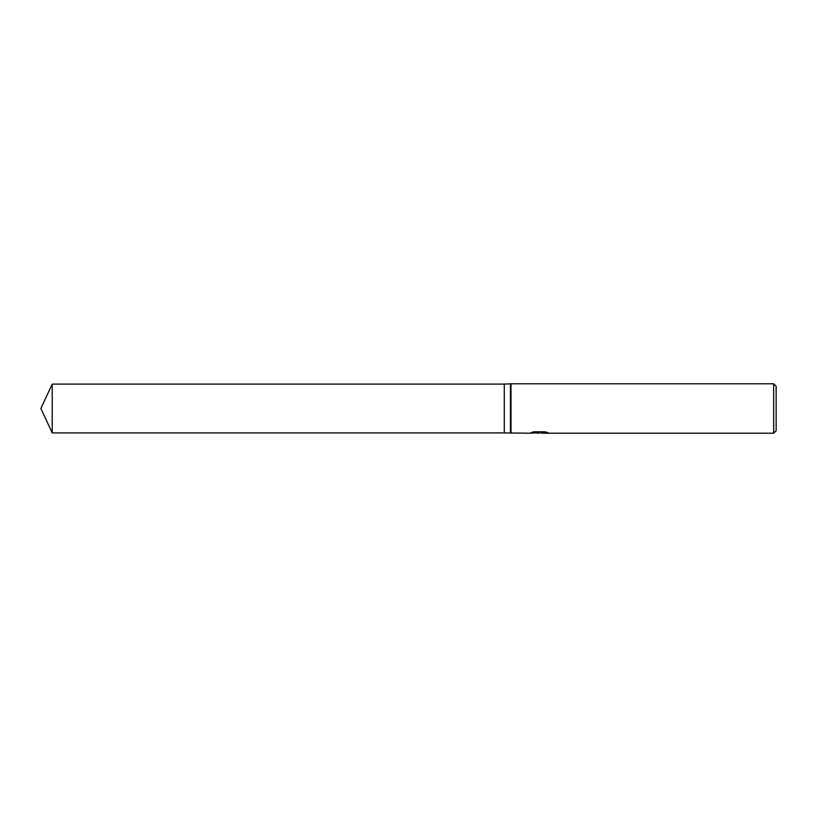 <?xml version="1.0" encoding="UTF-8"?>
<svg xmlns="http://www.w3.org/2000/svg" width="817" height="817" viewBox="0 0 817 817"><rect width="100%" height="100%" fill="white"/><g stroke="black" fill="none" stroke-linecap="round" stroke-linejoin="round"><path stroke-width="1.23" d="M533.133 431.989L539.904 431.989L539.904 432.622L529.334 433.214L504.273 432.908L504.273 384.092L510.993 383.786L773.679 383.786L776.15 386.257L776.15 430.743L773.679 433.214L541.742 433.214L541.64 432.581L545.674 431.989M510.451 432.908L510.451 384.092M510.993 433.214L510.993 383.786M541.64 432.724L535.564 432.908M538.801 433.214L537.484 433.214M773.679 433.214L773.679 383.786M541.64 432.602L531.019 432.622L533.909 431.795L544.878 431.795L548.064 432.714L541.64 433.194M40.85 408.5L52.227 384.092L504.273 384.092L504.273 432.908L52.227 432.908L40.85 408.5M52.227 432.908L52.227 384.092"/></g></svg>
